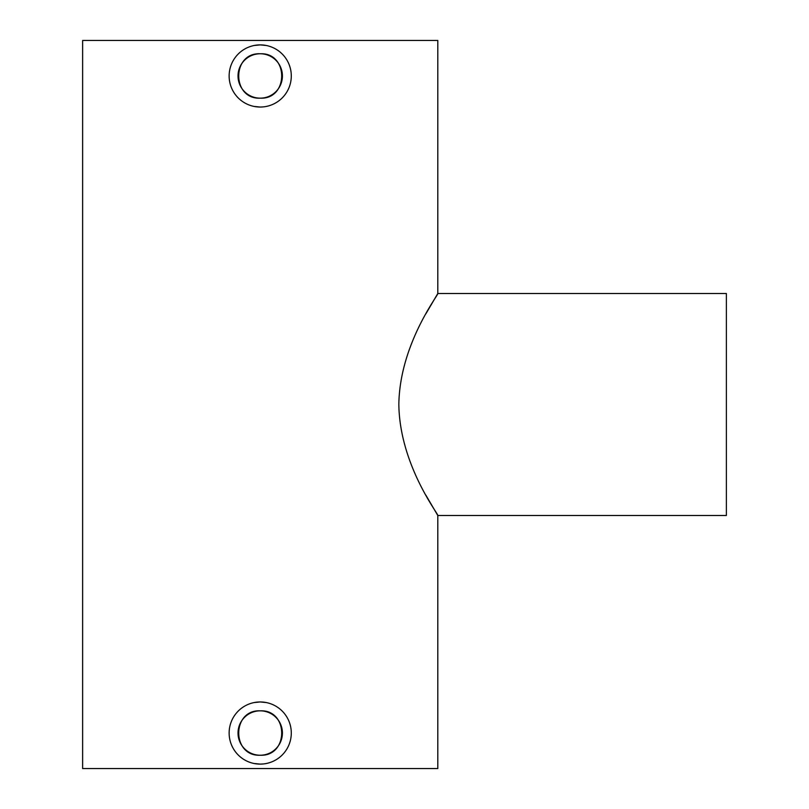 <?xml version="1.0" encoding="UTF-8"?>
<svg xmlns="http://www.w3.org/2000/svg" width="809" height="809" viewBox="0 0 809 809"><rect width="100%" height="100%" fill="white"/><g stroke="black" fill="none" stroke-linecap="round" stroke-linejoin="round"><path stroke-width="1.21" d="M260.215 98.162C231.617 99.547 231.526 52.423 260.215 53.768C288.843 52.393 288.853 99.537 260.215 98.162A22.197 22.197 0 0 1 238.018 75.965A22.197 22.197 0 0 1 260.215 53.768A22.197 22.197 0 0 1 282.412 75.965A22.197 22.197 0 0 1 260.215 98.162M254.117 45.496L260.215 44.889A31.076 31.076 0 0 1 291.291 75.965A31.076 31.076 0 0 1 260.215 107.041L254.147 106.444M263.269 106.899L260.215 107.041A31.076 31.076 0 0 1 229.139 75.965A31.076 31.076 0 0 1 260.215 44.889L266.282 45.486M260.215 755.232C231.617 756.617 231.526 709.493 260.215 710.838C288.843 709.463 288.853 756.597 260.215 755.232A22.197 22.197 0 0 1 238.018 733.035A22.197 22.197 0 0 1 260.215 710.838A22.197 22.197 0 0 1 282.412 733.035A22.197 22.197 0 0 1 260.215 755.232M254.117 702.556L260.215 701.959A31.076 31.076 0 0 1 291.291 733.035A31.076 31.076 0 0 1 260.215 764.111L254.147 763.514M263.269 763.959L260.215 764.111A31.076 31.076 0 0 1 229.139 733.035A31.076 31.076 0 0 1 260.215 701.959L266.282 702.556M425.807 313.932L437.8 293.505L726.371 293.505L726.371 515.495L437.8 515.495L425.807 495.068M437.8 293.505C439.469 293.616 399.686 343.421 398.837 404.439C399.646 465.488 439.459 515.404 437.8 515.495L437.8 768.55L82.629 768.55L82.629 40.45L437.8 40.45L437.8 293.505"/></g></svg>
